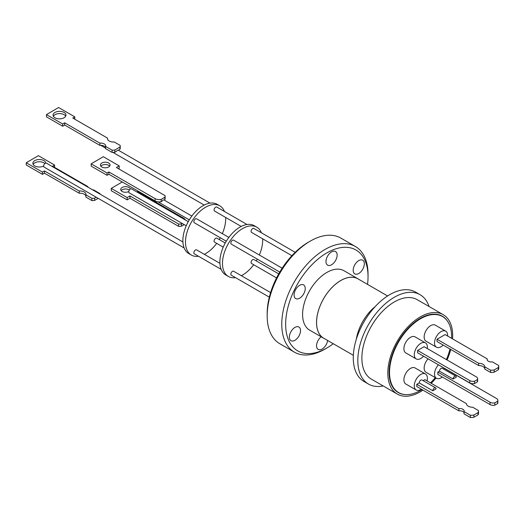 <?xml version="1.0" encoding="UTF-8"?>
<svg xmlns="http://www.w3.org/2000/svg" width="525" height="525" viewBox="0 0 525 525"><rect width="100%" height="100%" fill="white"/><g stroke="black" fill="none" stroke-linecap="round" stroke-linejoin="round"><path stroke-width="0.79" d="M387.608 295.969L357.925 278.834A34.263 19.779 120 0 0 340.797 280.534A34.263 19.779 120 0 0 318.412 310.721A34.263 19.779 120 0 0 323.662 338.179L353.345 355.313M358.811 279.346A34.309 19.806 120 0 0 357.945 278.795A34.309 19.806 120 0 0 340.797 280.494A34.309 19.806 120 0 0 318.38 310.728A34.309 19.806 120 0 0 323.643 338.218A34.309 19.806 120 0 0 324.548 338.691M357.945 278.795L344 270.743A34.309 19.806 120 0 0 326.845 272.442A34.309 19.806 120 0 0 304.434 302.676A34.309 19.806 120 0 0 309.697 330.166L323.643 338.218M383.191 385.947A51.601 29.787 -60 0 1 368.504 384.083A51.601 29.787 -60 0 1 357.82 360.465A51.601 29.787 -60 0 1 380.343 308.536A51.601 29.787 -60 0 1 420.105 294.715A51.601 29.787 -60 0 1 429.056 306.502M420.105 294.715L415.564 292.097A51.601 29.787 120 0 0 375.802 305.918A51.601 29.787 120 0 0 353.279 357.847A51.601 29.787 120 0 0 363.969 381.465L368.504 384.083M321.169 336.788A7.888 4.554 120 0 0 316.818 343.704A7.888 4.554 120 0 0 318.189 349.407A7.888 4.554 120 0 0 322.133 349.013A7.888 4.554 120 0 0 327.633 340.469M294.945 340.298A7.888 4.554 120 0 0 300.097 333.349A7.888 4.554 120 0 0 298.889 327.029A7.888 4.554 120 0 0 294.945 327.416A7.888 4.554 120 0 0 289.793 334.366A7.888 4.554 120 0 0 291.001 340.692A7.888 4.554 120 0 0 294.945 340.298M299.657 298.18A7.888 4.554 120 0 0 304.815 291.231A7.888 4.554 120 0 0 303.601 284.911A7.888 4.554 120 0 0 299.657 285.298A7.888 4.554 120 0 0 294.505 292.254A7.888 4.554 120 0 0 295.713 298.574A7.888 4.554 120 0 0 299.657 298.18M331.564 264.777A7.888 4.554 120 0 0 336.715 257.827A7.888 4.554 120 0 0 335.508 251.508A7.888 4.554 120 0 0 331.564 251.895A7.888 4.554 120 0 0 326.406 258.845A7.888 4.554 120 0 0 327.62 265.171A7.888 4.554 120 0 0 331.564 264.777M358.752 273.492A7.888 4.554 120 0 0 363.904 266.543A7.888 4.554 120 0 0 362.696 260.216A7.888 4.554 120 0 0 358.752 260.61A7.888 4.554 120 0 0 353.601 267.56A7.888 4.554 120 0 0 354.808 273.879A7.888 4.554 120 0 0 358.752 273.492M333.27 343.724A58.249 33.633 -60 0 1 326.852 348.016A58.249 33.633 -60 0 1 285.659 324.233A58.249 33.633 -60 0 1 326.845 252.893A58.249 33.633 -60 0 1 368.038 276.675A58.249 33.633 -60 0 1 367.533 284.379M368.038 276.675L368.038 274.431A60.998 35.221 120 0 0 355.405 246.501A60.998 35.221 120 0 0 324.903 249.526A60.998 35.221 120 0 0 285.055 303.279A60.998 35.221 120 0 0 294.4 352.157A60.998 35.221 120 0 0 324.903 349.138L326.845 348.016A58.249 33.633 -60 0 1 326.845 348.016L324.903 349.138M422.96 390.134A45.865 26.48 -60 0 1 420.249 391.827A45.865 26.48 -60 0 1 397.32 394.098L371.372 379.122A45.865 26.48 -60 0 1 364.343 342.366A45.865 26.48 -60 0 1 394.308 301.954A45.865 26.48 -60 0 1 417.237 299.683L443.185 314.659A45.865 26.48 -60 0 1 452.563 338.881M397.32 394.098A45.865 26.48 -60 0 1 390.285 357.348A45.865 26.48 -60 0 1 420.249 316.929A45.865 26.48 -60 0 1 443.185 314.659M355.405 246.501L340.81 238.074A60.998 35.221 120 0 0 310.308 241.1L310.308 241.1A60.998 35.221 120 0 0 267.173 315.807A60.998 35.221 120 0 0 279.812 343.731L294.4 352.157M310.308 241.1L308.365 242.222A58.249 33.633 120 0 0 267.173 313.563L267.173 315.807M405.543 394.603A44.074 25.449 -60 0 1 398.212 392.549A44.074 25.449 -60 0 1 391.46 357.23A44.074 25.449 -60 0 1 420.249 318.393A44.074 25.449 -60 0 1 442.286 316.207A44.074 25.449 -60 0 1 447.727 321.53M441.289 315.84A44.074 25.449 120 0 0 440.783 315.453M421.969 389.563A43.89 25.344 -60 0 1 398.626 392.582A43.89 25.344 -60 0 1 389.537 372.488A43.89 25.344 -60 0 1 408.699 328.315A43.89 25.344 -60 0 1 442.523 316.555A43.89 25.344 -60 0 1 451.612 336.65A43.89 25.344 -60 0 1 451.579 338.317M421.365 389.215A9.266 5.348 -60 0 1 416.2 390.003A9.266 5.348 -60 0 1 414.284 385.763A9.266 5.348 -60 0 1 418.327 376.438A9.266 5.348 -60 0 1 425.467 373.958A9.266 5.348 -60 0 1 427.383 378.197A9.266 5.348 -60 0 1 427.028 380.874M416.2 390.003L405.825 384.011A9.266 5.348 -60 0 1 403.902 379.772A9.266 5.348 -60 0 1 407.951 370.447A9.266 5.348 -60 0 1 415.091 367.966L425.467 373.958M443.212 345.089A9.266 5.348 -60 0 1 436.439 347.202A9.266 5.348 -60 0 1 434.523 342.956A9.266 5.348 -60 0 1 438.565 333.637A9.266 5.348 -60 0 1 445.705 331.15A9.266 5.348 -60 0 1 447.622 335.396A9.266 5.348 -60 0 1 447.602 336.02M436.439 347.202L426.064 341.211A9.266 5.348 -60 0 1 424.141 336.965A9.266 5.348 -60 0 1 428.183 327.639A9.266 5.348 -60 0 1 435.323 325.159L445.705 331.15M442.286 376.989A9.266 5.348 -60 0 1 436.439 378.282A9.266 5.348 -60 0 1 434.523 374.043A9.266 5.348 -60 0 1 438.467 364.822M436.439 378.282L426.064 372.291A9.266 5.348 -60 0 1 424.141 368.051A9.266 5.348 -60 0 1 428.092 358.831M423.55 356.212A9.266 5.348 -60 0 1 416.2 358.923A9.266 5.348 -60 0 1 414.284 354.677A9.266 5.348 -60 0 1 418.327 345.358A9.266 5.348 -60 0 1 425.467 342.871A9.266 5.348 -60 0 1 427.383 347.117A9.266 5.348 -60 0 1 427.278 348.548M416.2 358.923L405.825 352.931A9.266 5.348 -60 0 1 403.902 348.685A9.266 5.348 -60 0 1 407.951 339.367A9.266 5.348 -60 0 1 415.091 336.879L425.467 342.871M470.341 417.493L464.041 413.851L464.041 411.607L470.341 415.242L470.341 417.493A7.232 4.174 0 0 0 473.917 417.237L473.917 414.993L478.012 412.63L478.012 414.875A7.232 4.174 0 0 0 478.511 413.352L478.511 411.108A7.232 4.174 0 0 0 478.452 410.563L472.658 407.216A5.972 3.445 180 0 1 466.502 403.771A5.972 3.445 180 0 1 466.502 403.666L466.502 403.876M432.836 390.777A2.29 1.326 -60 0 1 433.834 388.474A2.29 1.326 -60 0 1 435.599 387.857A2.29 1.326 -60 0 1 436.078 388.907L432.836 390.777L419.212 382.915L416.778 384.32L416.778 386.564L458.902 410.885A4.246 2.454 180 0 1 462.919 411.534A4.246 2.454 180 0 1 464.041 412.676M458.902 410.885L458.902 408.64A4.246 2.454 180 0 1 462.919 409.283A4.246 2.454 180 0 1 464.166 411.016A4.246 2.454 180 0 1 464.041 411.607M484.785 368.878A5.972 3.445 0 0 0 478.636 365.544L478.636 363.293L437.017 339.268L445.128 334.589L487.246 358.903A4.246 2.454 0 0 0 487.121 359.494A4.246 2.454 0 0 0 488.368 361.226A4.246 2.454 0 0 0 492.384 361.876L498.691 365.512A7.232 4.174 180 0 1 498.75 366.056A7.232 4.174 180 0 1 498.251 367.579L498.251 369.823A7.232 4.174 0 0 0 498.75 368.301L498.75 366.056M270.598 292.596L233.612 271.241A2.29 1.326 120 0 0 231.847 271.852A2.29 1.326 120 0 0 230.843 274.162A2.29 1.326 120 0 0 231.315 275.212L269.325 297.157M295.201 252.308L253.851 228.434A2.29 1.326 120 0 0 252.079 229.051A2.29 1.326 120 0 0 251.081 231.354A2.29 1.326 120 0 0 251.554 232.404L291.893 255.695M278.723 273.879L253.851 259.521A2.29 1.326 120 0 0 252.079 260.131A2.29 1.326 120 0 0 251.081 262.441A2.29 1.326 120 0 0 251.554 263.491L276.557 277.922M282.174 268.196L233.612 240.155A2.29 1.326 120 0 0 231.847 240.772A2.29 1.326 120 0 0 230.843 243.082A2.29 1.326 120 0 0 231.315 244.132L279.753 272.088M261.417 232.805A28.435 16.419 120 0 0 256.804 227.181A28.435 16.419 120 0 0 242.583 228.585A28.435 16.419 120 0 0 224.004 253.647A28.435 16.419 120 0 0 228.362 276.432A28.435 16.419 120 0 0 235.495 277.627M241.336 275.697A28.435 16.419 120 0 0 242.583 275.021A28.435 16.419 120 0 0 253.7 264.731M256.804 227.181L254.205 225.678A28.435 16.419 120 0 0 239.991 227.089A28.435 16.419 120 0 0 221.412 252.144A28.435 16.419 120 0 0 225.77 274.936L228.362 276.432M247.019 224.497L216.845 207.073A2.29 1.326 120 0 0 215.079 207.683A2.29 1.326 120 0 0 214.075 209.993A2.29 1.326 120 0 0 214.554 211.043L241.205 226.433M219.923 263.333L196.606 249.874A2.29 1.326 120 0 0 194.841 250.491A2.29 1.326 120 0 0 193.837 252.801A2.29 1.326 120 0 0 194.316 253.844L221.169 269.351M225.258 243.009L216.845 238.153A2.29 1.326 120 0 0 215.079 238.77A2.29 1.326 120 0 0 214.075 241.073A2.29 1.326 120 0 0 214.554 242.123L223.237 247.137M228.848 237.405L196.606 218.794A2.29 1.326 120 0 0 194.841 219.404A2.29 1.326 120 0 0 193.837 221.714A2.29 1.326 120 0 0 194.316 222.764L226.288 241.224M224.418 211.444A28.435 16.419 120 0 0 219.798 205.813A28.435 16.419 120 0 0 205.577 207.224A28.435 16.419 120 0 0 187.005 232.28A28.435 16.419 120 0 0 191.363 255.065A28.435 16.419 120 0 0 198.496 256.259M204.33 254.336A28.435 16.419 120 0 0 205.577 253.66A28.435 16.419 120 0 0 216.7 243.364M219.798 205.813L217.206 204.317A28.435 16.419 120 0 0 202.985 205.728A28.435 16.419 120 0 0 184.406 230.783A28.435 16.419 120 0 0 188.77 253.568L191.363 255.065M118.289 150.229A2.29 1.326 120 0 0 116.504 151.279L114.85 152.25L114.837 150.012L119.923 147.026L119.936 149.264L118.289 150.229M182.917 241.973L46.43 163.17A2.29 1.326 120 0 0 44.658 163.78A2.29 1.326 120 0 0 43.66 166.09A2.29 1.326 120 0 0 44.133 167.14L184.17 247.99M188.252 221.648L131.526 188.895A2.29 1.326 120 0 0 129.76 189.512A2.29 1.326 120 0 0 128.756 191.815A2.29 1.326 120 0 0 129.235 192.865A2.29 1.326 120 0 0 129.314 192.905L182.182 223.433L181.447 223.867A5.887 3.419 179.7 0 1 178.579 224.018L178.592 226.334A5.887 3.419 -0.3 0 0 181.453 226.183L181.447 223.867M161.175 199.402L164.804 197.275L164.817 199.585L164.076 200.018A2.29 1.326 120 0 0 161.93 201.278L161.188 201.718L161.175 199.402A5.887 3.426 179.6 0 1 155.078 198.621L155.092 200.931A5.887 3.426 -0.4 0 0 161.188 201.718M112.081 150.176L112.094 152.414L105.656 148.7L105.643 146.462L112.081 150.176A7.455 4.338 -0.4 0 0 114.837 150.012M119.923 147.026A7.455 4.338 179.6 0 0 120.218 145.799A7.455 4.338 179.6 0 0 120.186 145.418L114.22 141.973A5.959 3.472 179.6 0 1 107.468 138.58A5.959 3.472 179.6 0 1 107.52 138.108L72.785 118.053L74.799 116.872L58.583 107.507L46.449 114.627L46.469 116.865L62.685 126.23L64.693 125.048L99.901 145.379A4.961 2.888 179.6 0 1 104.278 146.16A4.961 2.888 179.6 0 1 105.65 147.663M46.449 114.627L62.665 123.992L64.68 122.811L99.888 143.141A4.961 2.888 179.6 0 1 104.265 143.922A4.961 2.888 179.6 0 1 105.715 145.943A4.961 2.888 179.6 0 1 105.643 146.462M53.366 116.274A6.457 3.76 179.6 0 1 64.096 114.667A6.457 3.76 179.6 0 1 65.691 116.182M54.954 117.79A6.457 3.76 179.6 0 1 53.064 115.159A6.457 3.76 179.6 0 1 57.035 111.654A6.457 3.76 179.6 0 1 64.083 112.429A6.457 3.76 179.6 0 1 65.973 115.067A6.457 3.76 179.6 0 1 62.003 118.565A6.457 3.76 179.6 0 1 54.954 117.79M92.754 189.919A4.961 2.881 -0.3 0 0 93.548 189.866L99.986 193.587A7.455 4.325 179.7 0 1 100.013 193.974A7.455 4.325 179.7 0 1 100.013 194.106L100.013 193.974M45.767 163.091A6.457 3.747 -0.3 0 0 43.877 160.604A6.457 3.747 -0.3 0 0 36.835 159.817A6.457 3.747 -0.3 0 0 32.858 163.295A6.457 3.747 -0.3 0 0 34.755 165.926A6.457 3.747 -0.3 0 0 43.66 166.025M44.874 163.577A6.457 3.747 -0.3 0 0 43.89 162.842A6.457 3.747 -0.3 0 0 33.16 164.41M130.292 189.066A4.817 2.796 -0.3 0 0 128.927 187.484A4.817 2.796 -0.3 0 0 123.67 186.893A4.817 2.796 -0.3 0 0 120.704 189.492A4.817 2.796 -0.3 0 0 122.115 191.461A4.817 2.796 -0.3 0 0 128.776 191.52M129.334 190.057A4.817 2.796 -0.3 0 0 128.94 189.801A4.817 2.796 -0.3 0 0 121.144 190.647M100.872 166.189A4.817 2.802 179.6 0 1 108.675 165.316A4.817 2.802 179.6 0 1 109.646 166.13M101.843 167.002A4.817 2.802 179.6 0 1 100.432 165.04A4.817 2.802 179.6 0 1 103.399 162.422A4.817 2.802 179.6 0 1 108.655 163.006A4.817 2.802 179.6 0 1 110.066 164.968A4.817 2.802 179.6 0 1 107.1 167.58A4.817 2.802 179.6 0 1 101.843 167.002M98.168 198.338L94.644 200.393L94.631 198.155L96.232 197.223M164.804 197.275A5.887 3.426 179.6 0 0 165.126 196.133A5.887 3.426 179.6 0 0 165.053 195.602L116.406 167.514L119.195 165.88L103.307 156.706L91.173 163.826L107.067 173.001L108.872 171.944L155.078 198.621M184.177 224.588L181.453 226.183M178.592 226.334L129.944 198.247L127.155 199.874L111.261 190.7L111.254 188.383L122.253 181.972M85.916 196.173A5.959 3.458 -0.3 0 0 79.222 193.246L44.487 173.191L42.479 174.366L26.263 165.001L26.25 162.763L38.377 155.682L54.593 165.047L54.521 167.337M94.631 198.155A7.455 4.325 179.7 0 1 91.875 198.312L91.888 200.557A7.455 4.325 -0.3 0 0 94.644 200.393M91.888 200.557L85.923 197.111L85.91 194.873A5.959 3.458 -0.3 0 0 85.962 194.401A5.959 3.458 -0.3 0 0 79.216 191.008L79.222 193.246M164.817 199.585A5.887 3.426 -0.4 0 0 165.145 198.443L165.126 196.133M118.401 168.669L119.214 168.19L119.195 165.88M107.067 173.001L107.087 175.311L91.193 166.136L91.173 163.826M107.087 175.311L108.885 174.254L108.872 171.944M108.885 174.254L155.092 200.931M178.579 224.018L129.931 195.93L129.944 198.247M129.931 195.93L127.142 197.558L127.155 199.874M127.142 197.558L111.254 188.383M139.276 191.796L139.282 192.583M138.141 191.146L137.471 191.54L183.671 218.216A5.887 3.419 179.7 0 1 185.273 219.929M91.875 198.312L85.91 194.873M79.216 191.008L44.474 170.947L44.487 173.191M44.474 170.947L42.466 172.121L42.479 174.366M42.466 172.121L26.25 162.763M54.593 165.047L52.585 166.222L87.793 186.546L87.793 187.051M87.793 186.546A4.961 2.881 -0.3 0 0 87.714 187.005M119.936 149.264A7.455 4.338 -0.4 0 0 120.232 148.037L120.218 145.799M107.533 139.059L107.52 138.108M74.714 119.168L74.799 116.872M62.685 126.23L62.665 123.992M64.693 125.048L64.68 122.811M99.901 145.379L99.888 143.141M112.094 152.414A7.455 4.338 -0.4 0 0 114.85 152.25M219.266 239.551A28.435 16.419 120 0 0 220.297 237.766M222.318 233.638A28.435 16.419 120 0 0 225.652 217.448M256.266 260.912A28.435 16.419 120 0 0 257.303 259.127M259.324 254.999A28.435 16.419 120 0 0 262.651 238.816M477.383 381.911A4.587 2.651 0 0 0 477.638 381.045L477.638 378.722A4.587 2.651 180 0 1 477.383 379.588L477.383 381.911L474.554 383.545L474.554 381.222A4.587 2.651 180 0 1 469.803 380.592L417.592 350.451L424.075 346.703L476.293 376.852A4.587 2.651 180 0 1 477.638 378.722M469.803 380.592L469.803 382.915A4.587 2.651 0 0 0 474.554 383.545M469.803 382.915L417.592 352.767L417.592 350.451M477.383 379.588L474.554 381.222M490.042 402.242L490.042 404.558L437.83 374.417L437.83 372.094L490.042 402.242A4.587 2.651 0 0 0 494.793 402.865L497.621 401.238A4.587 2.651 0 0 0 497.871 400.365A4.587 2.651 0 0 0 496.532 398.495L444.314 368.347L443.33 368.917M490.042 404.558A4.587 2.651 0 0 0 494.793 405.188L494.793 402.865M494.793 405.188L497.621 403.554A4.587 2.651 0 0 0 497.871 402.688L497.871 400.365M497.621 401.238L497.621 403.554M453.068 379.024A2.29 1.326 -60 0 1 454.086 376.733A2.29 1.326 -60 0 1 455.838 376.136A2.29 1.326 -60 0 1 456.317 377.147L453.068 379.024L439.451 371.155L437.83 372.094M490.58 372.442A7.232 4.174 0 0 0 494.156 372.186L494.156 369.941A7.232 4.174 180 0 1 490.58 370.191L490.58 372.442L484.785 369.095L484.785 366.844A5.972 3.445 0 0 0 484.785 366.739A5.972 3.445 0 0 0 478.636 363.293M478.636 365.544L437.017 341.519L437.017 339.268M498.251 369.823L494.156 372.186M487.246 358.903L487.246 360.078M498.251 367.579L494.156 369.941M490.58 370.191L484.785 366.844M466.502 403.666L424.889 379.641L423.13 380.658M416.778 384.32L458.902 408.64M470.341 415.242A7.232 4.174 0 0 0 473.917 414.993M473.917 417.237L478.012 414.875M478.012 412.63A7.232 4.174 0 0 0 478.511 411.108M439.451 371.155A2.29 1.326 -60 0 1 440.468 368.872A2.29 1.326 -60 0 1 442.221 368.274L455.838 376.136M419.212 382.915A2.29 1.326 -60 0 1 420.217 380.605A2.29 1.326 -60 0 1 421.982 379.995L435.599 387.857M449.991 349.007A43.89 25.344 -60 0 1 446.381 359.579M435.297 377.619A43.89 25.344 -60 0 1 430.447 382.85M396.802 391.624A44.074 25.449 120 0 0 397.392 391.867M450.765 349.453A45.865 26.48 -60 0 1 447.064 359.973M435.999 378.026A45.865 26.48 -60 0 1 431.215 383.289M356.285 339.373A34.263 19.779 -60 0 1 375.27 306.488M442.523 316.555L440.186 315.21M118.342 150.202L210.02 203.129M164.082 200.018L191.848 216.044M158.091 201.849L189.282 219.863M129.235 192.865L186.231 225.776M100.728 145.327L105.656 148.175M113.019 152.427L204.199 205.065M398.626 392.582L396.296 391.23"/></g></svg>
